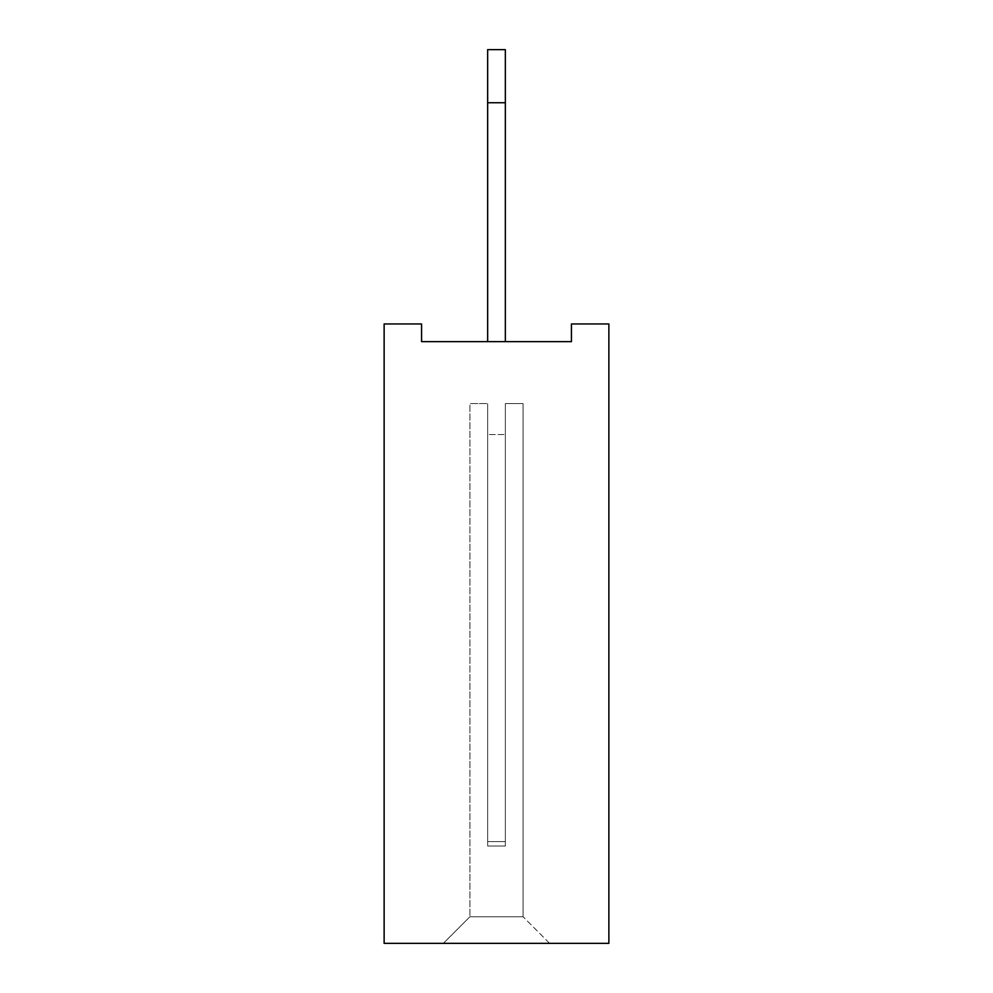<?xml version="1.0" encoding="UTF-8"?>
<svg xmlns="http://www.w3.org/2000/svg" width="993" height="993" viewBox="0 0 993 993"><rect width="100%" height="100%" fill="white"/><g stroke="black" fill="none" stroke-linecap="round" stroke-linejoin="round"><path stroke-width="0.74" stroke-dasharray="4.96 3.72" d="M608.87 323.954L608.87 943.35L384.13 943.35L384.13 323.954L421.578 323.954L421.578 341.654L571.422 341.654L571.422 323.954L608.87 323.954M443.412 943.35L549.588 943.263L443.412 943.263L549.588 943.263L443.412 943.263L549.588 943.263L443.412 943.263L469.863 916.8L523.137 916.8L469.863 916.8L523.137 916.8L469.863 916.8L523.137 916.8L469.863 916.8L443.412 943.35M487.65 341.654L505.35 341.654L505.35 49.65L505.35 341.654L505.35 49.65L505.35 341.654L487.65 341.654L505.35 341.654L487.65 341.654L505.35 341.654L487.65 341.654L487.65 102.738L487.65 341.654L505.35 341.654L487.65 341.654L505.35 341.654L487.65 341.654L487.65 49.65L487.65 341.654L505.35 341.654L505.35 49.65L487.65 49.65L487.65 341.654L505.35 341.654M549.588 943.35L523.137 916.8L549.588 943.35M487.65 102.738L505.35 102.738M487.65 49.65L505.35 49.65L487.65 49.65M469.95 916.8L523.05 916.8L469.95 916.8L523.05 916.8L469.95 916.8L523.05 916.8L469.95 916.8L469.95 403.592L487.65 403.592L469.95 403.592L487.65 403.592L487.65 846.011L505.35 846.011L505.35 403.592L523.05 403.592L505.35 403.592L505.35 846.011L505.35 403.592L523.05 403.592L505.35 403.592L505.35 846.011L505.35 403.592L523.05 403.592L505.35 403.592L505.35 846.011L505.35 434.562L505.35 846.011L505.35 434.562L505.35 846.011L505.35 434.562L505.35 846.011L487.65 846.011L487.65 403.592L469.95 403.592L487.65 403.592L487.65 846.011L505.35 846.011L487.65 846.011L487.65 403.592L469.95 403.592L469.95 916.8M523.05 916.8L523.05 403.592L523.05 916.8M487.65 846.011L505.35 846.011L487.65 846.011L487.65 403.592L487.65 846.011L487.65 434.562L487.65 841.592L505.35 841.592L487.65 841.592L487.65 846.011L487.65 434.562L487.65 841.592L505.35 841.592L487.65 841.592L487.65 846.011M487.65 434.562L487.65 841.592L487.65 434.562L505.35 434.562L487.65 434.562M487.65 841.592L505.35 841.592L487.65 841.592"/><path stroke-width="1.49" d="M608.87 323.954L608.87 943.35L384.13 943.35L384.13 323.954L421.578 323.954L421.578 341.654L571.422 341.654L571.422 323.954L608.87 323.954M487.65 341.654L487.65 49.65L505.35 49.65L505.35 341.654M487.65 102.738L505.35 102.738"/></g></svg>
